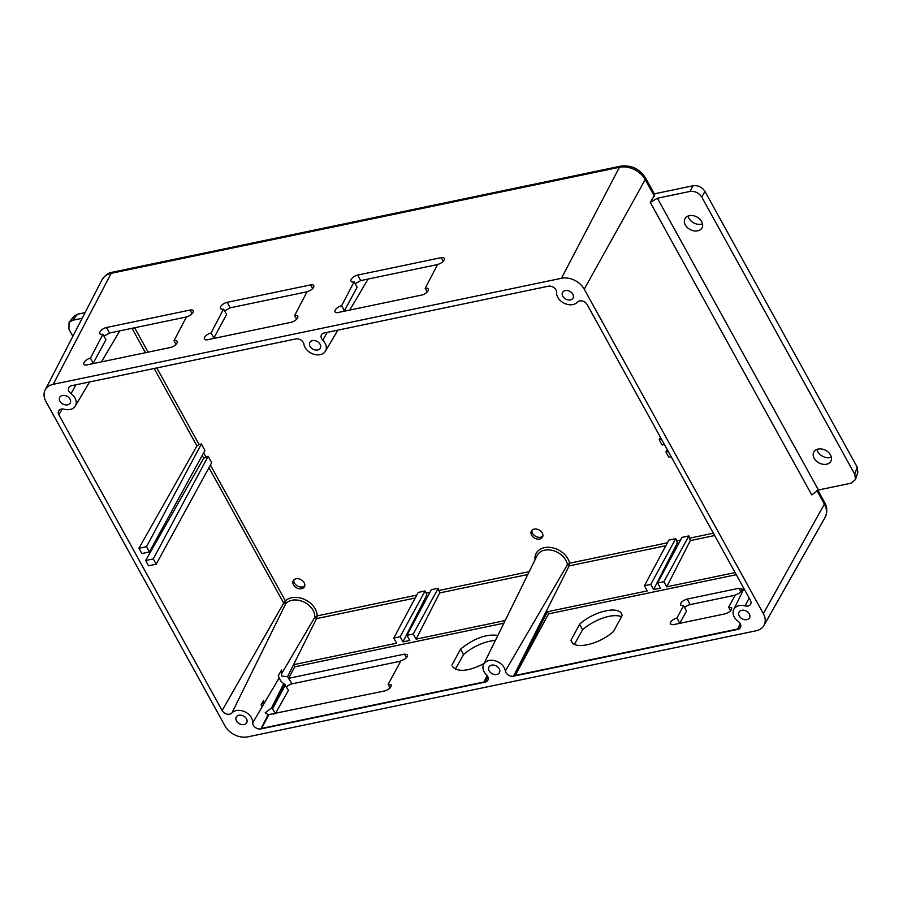 <?xml version="1.0" encoding="UTF-8"?>
<svg xmlns="http://www.w3.org/2000/svg" width="903" height="903" viewBox="0 0 903 903"><rect width="100%" height="100%" fill="white"/><g stroke="black" fill="none" stroke-linecap="round" stroke-linejoin="round"><path stroke-width="1.35" d="M199.066 444.502L201.392 444.016L204.925 450.439L149.435 551.947L141.816 553.539L138.904 548.268L196.922 445.913L199.066 444.502L156.806 367.927M156.196 564.183L153.284 558.912L145.665 560.503L148.566 565.775L156.196 564.183L211.697 462.686L208.153 456.275L203.694 458.171L202.193 455.451M503.863 623.194L294.762 666.832L293.588 664.698L396.631 643.196L393.787 638.049L418.213 592.402L425.099 590.968L426.295 593.124L429.918 592.368M438.26 588.214L431.374 589.659L406.937 635.306L413.281 633.974L416.125 639.132L439.671 592.91L438.26 588.214L413.281 633.974M736.272 574.692L548.527 613.871L547.353 611.749L647.27 590.901L644.415 585.742L668.841 540.096L675.737 538.662L676.923 540.818L680.557 540.062M688.899 535.919L682.002 537.353L657.576 582.999L663.908 581.679L666.753 586.826L690.298 540.615L688.899 535.919L663.908 581.679M293.509 584.862A6.321 4.662 -151.6 0 0 299.13 588.733A6.321 4.662 -151.6 0 0 304.401 586.758A6.321 4.662 -151.6 0 0 301.06 579.658A6.321 4.662 -151.6 0 0 293.272 580.742A6.321 4.662 -151.6 0 0 293.509 584.862M531.619 535.174A6.321 4.662 -151.6 0 0 537.229 539.046A6.321 4.662 -151.6 0 0 542.5 537.071A6.321 4.662 -151.6 0 0 539.159 529.971A6.321 4.662 -151.6 0 0 531.382 531.054A6.321 4.662 -151.6 0 0 531.619 535.174M322.811 340.228A11.908 8.77 28.4 0 1 325.419 351.188A11.908 8.77 28.4 0 1 320.226 354.653A11.908 8.77 28.4 0 1 303.905 344.178A5.949 4.38 -151.6 0 0 295.744 338.941L71.495 385.728A5.949 4.38 -151.6 0 0 68.899 387.455A5.949 4.38 -151.6 0 0 71.044 393.652A11.908 8.77 28.4 0 1 75.321 406.034A11.908 8.77 28.4 0 1 70.118 409.488A11.908 8.77 28.4 0 1 64.248 409.24A5.949 4.38 -151.6 0 0 61.302 409.115A5.949 4.38 -151.6 0 0 58.706 410.842A5.949 4.38 -151.6 0 0 58.864 414.827L222.115 710.548A5.949 4.38 -151.6 0 0 229.701 714.171A5.949 4.38 -151.6 0 0 231.913 712.964A11.908 8.77 28.4 0 1 236.326 710.571A11.908 8.77 28.4 0 1 247.603 713.438A11.908 8.77 28.4 0 1 252.738 722.795A5.949 4.38 -151.6 0 0 255.301 727.468A5.949 4.38 -151.6 0 0 260.944 728.902L485.182 682.115A5.949 4.38 -151.6 0 0 487.902 680.162A5.949 4.38 -151.6 0 0 486.469 674.902A11.908 8.77 28.4 0 1 483.624 664.382A11.908 8.77 28.4 0 1 489.054 660.477A11.908 8.77 28.4 0 1 505.375 670.952A5.949 4.38 -151.6 0 0 513.536 676.189L737.785 629.402A5.949 4.38 -151.6 0 0 740.494 627.45A5.949 4.38 -151.6 0 0 738.236 621.478A11.908 8.77 28.4 0 1 733.721 609.536A11.908 8.77 28.4 0 1 745.031 605.89A5.949 4.38 -151.6 0 0 750.698 604.062A5.949 4.38 -151.6 0 0 750.416 600.303L587.164 304.582A5.949 4.38 -151.6 0 0 582.39 301.049A5.949 4.38 -151.6 0 0 577.367 302.166A11.908 8.77 28.4 0 1 564.42 303.34A11.908 8.77 28.4 0 1 556.541 292.335A5.949 4.38 -151.6 0 0 553.979 287.662A5.949 4.38 -151.6 0 0 548.335 286.228L324.098 333.015A5.949 4.38 -151.6 0 0 321.502 334.742A5.949 4.38 -151.6 0 0 322.811 340.228L327.191 332.372M661.493 439.219L659.167 439.705L660.443 437.312M659.167 439.705L662.068 444.965L664.394 444.479M671.155 456.715L668.83 457.2L665.917 451.94L667.193 449.559M665.917 451.94L668.243 451.455M675.737 538.662L650.758 584.422L653.603 589.58L660.42 588.158L657.576 582.999M653.603 589.58L677.137 543.358L676.923 540.818M644.415 585.742L650.758 584.422M535.027 559.781A18.455 13.59 28.4 0 1 550.017 547.387A18.455 13.59 28.4 0 1 569.612 563.212L569.138 565.899L513.536 676.189M667.396 542.805L569.612 563.212L567.411 564.781A16.593 12.224 -151.6 0 0 544.656 550.175A16.593 12.224 -151.6 0 0 537.082 555.616L483.624 664.382M425.099 590.968L400.131 636.728L402.975 641.875L409.781 640.453L406.937 635.306M402.975 641.875L426.509 595.664L426.295 593.124M393.787 638.049L400.131 636.728M138.904 548.268L146.534 546.676L201.392 444.016M415.211 598.023L316.547 618.611L317.167 615.891L416.757 595.111M146.534 546.676L149.435 551.947M210.41 465.045L285.404 600.89L283.7 603.102L285.777 603.61L285.404 600.89A18.455 13.59 28.4 0 1 304.943 599.637A18.455 13.59 28.4 0 1 317.167 615.891L314.808 617.313A16.593 12.224 -151.6 0 0 307.652 604.265A16.593 12.224 -151.6 0 0 291.929 600.269A16.593 12.224 -151.6 0 0 285.777 603.61L231.913 712.964M145.665 560.503L203.694 458.171M153.284 558.912L208.153 456.275M304.751 585.787A6.321 4.662 28.4 0 1 294.48 583.067A6.321 4.662 28.4 0 1 293.893 579.918M542.85 536.1A6.321 4.662 28.4 0 1 532.589 533.38A6.321 4.662 28.4 0 1 531.991 530.23M67.544 404.826A5.949 4.38 -151.6 0 0 70.208 402.986A5.949 4.38 -151.6 0 0 68.763 397.534A5.949 4.38 -151.6 0 0 62.397 395.491A5.949 4.38 -151.6 0 0 59.733 397.331A5.949 4.38 -151.6 0 0 61.178 402.772A5.949 4.38 -151.6 0 0 67.544 404.826M244.058 724.567A5.949 4.38 -151.6 0 0 246.711 722.739A5.949 4.38 -151.6 0 0 245.266 717.287A5.949 4.38 -151.6 0 0 238.9 715.232A5.949 4.38 -151.6 0 0 236.247 717.072A5.949 4.38 -151.6 0 0 237.692 722.524A5.949 4.38 -151.6 0 0 244.058 724.567M570.38 299.898A5.949 4.38 -151.6 0 0 573.033 298.058A5.949 4.38 -151.6 0 0 571.588 292.606A5.949 4.38 -151.6 0 0 565.222 290.563A5.949 4.38 -151.6 0 0 562.558 292.391A5.949 4.38 -151.6 0 0 564.014 297.843A5.949 4.38 -151.6 0 0 570.38 299.898M746.883 619.639A5.949 4.38 -151.6 0 0 749.546 617.799A5.949 4.38 -151.6 0 0 748.102 612.358A5.949 4.38 -151.6 0 0 741.735 610.304A5.949 4.38 -151.6 0 0 739.072 612.144A5.949 4.38 -151.6 0 0 740.516 617.596A5.949 4.38 -151.6 0 0 746.883 619.639M496.785 674.485A5.949 4.38 -151.6 0 0 499.449 672.645A5.949 4.38 -151.6 0 0 497.993 667.193A5.949 4.38 -151.6 0 0 491.627 665.15A5.949 4.38 -151.6 0 0 488.974 666.99A5.949 4.38 -151.6 0 0 490.419 672.43A5.949 4.38 -151.6 0 0 496.785 674.485M317.653 349.98A5.949 4.38 -151.6 0 0 320.305 348.14A5.949 4.38 -151.6 0 0 318.861 342.7A5.949 4.38 -151.6 0 0 312.494 340.645A5.949 4.38 -151.6 0 0 309.831 342.485A5.949 4.38 -151.6 0 0 311.287 347.926A5.949 4.38 -151.6 0 0 317.653 349.98M53.221 384.339A17.857 13.15 -151.6 0 0 45.15 390.017A17.857 13.15 -151.6 0 0 45.906 401.485L225.039 725.989A17.857 13.15 -151.6 0 0 247.817 736.848L756.059 630.791A17.857 13.15 -151.6 0 0 763.949 625.44A17.857 13.15 -151.6 0 0 763.374 613.645L584.23 289.141A17.857 13.15 -151.6 0 0 561.463 278.282L53.221 384.339L111.159 273.338A20.261 14.922 -151.6 0 0 102.016 279.783L45.15 390.017M547.353 611.749L515.241 675.444L737.683 629.03L740.302 623.838M666.753 586.826L735.098 572.57M487.123 675.636L483.918 681.979L261.486 728.405L268.101 714.702L260.944 728.902M416.125 639.132L505.161 620.553M293.588 664.698L287.594 676.595L288.542 678.345L294.762 666.832M283.847 683.458L271.51 707.941L272.221 708.528L284.976 684.948L280.573 680.851L278.271 675.636L281.601 669.992L281.476 673.943L314.808 617.313L316.547 618.611L287.594 676.595M252.738 722.795L263.033 705.299L263.653 700.423L261.001 704.916L262.401 706.372L261.498 705.932M271.51 707.941L265.2 712.783L268.101 714.702M273.496 714.138A5.576 2.427 151.6 0 1 275.517 713.472L288.463 690.343L284.976 684.948M400.661 661.165L292.12 683.819L288.542 678.345M286.556 686.833A5.576 2.427 151.6 0 1 292.12 683.819M455.372 669.146L463.532 654.562A28.648 12.461 151.6 0 1 495.352 640.498M574.421 644.302L582.582 629.718A28.648 12.461 151.6 0 1 621.478 616.715M678.401 623.612A5.576 2.427 151.6 0 1 679.733 623.228L686.506 611.128L683.582 605.71L676.923 618.024C672.374 619.548 670.139 621.557 670.24 624.029L673.333 624.673L725.053 613.871C729.601 612.347 731.836 610.338 731.735 607.866L728.642 607.234L735.302 594.919C739.85 593.384 742.085 591.386 741.984 588.903L738.891 588.271L687.172 599.073C682.623 600.597 680.388 602.606 680.478 605.078L683.582 605.71M735.144 595.212L690.163 604.604L687.172 599.073M684.598 607.606A5.576 2.427 151.6 0 1 690.163 604.604M654.494 196.369L645.239 179.607A5.576 2.483 -28.9 0 0 645.453 177.846L654.822 194.822L650.273 202.385L657.395 198.242L818.445 489.99L850.998 483.195L855.502 479.493L854.791 474.301L701.766 197.091C698.854 192.802 694.915 190.928 689.948 191.447L657.395 198.242M174.019 340.724L186.492 316.829A5.576 2.54 -29.4 0 0 191.605 314.142A5.576 2.54 -29.4 0 0 193.118 310.711A5.576 2.54 -29.4 0 0 190.014 310.068L106.464 327.507A5.576 2.54 -29.4 0 0 101.35 330.193A5.576 2.54 -29.4 0 0 99.838 333.625A5.576 2.54 -29.4 0 0 102.931 334.257L90.458 358.152A5.576 2.54 -29.4 0 0 85.345 360.839A5.576 2.54 -29.4 0 0 83.832 364.27A5.576 2.54 -29.4 0 0 86.936 364.914L170.486 347.474A5.576 2.54 -29.4 0 0 175.6 344.788A5.576 2.54 -29.4 0 0 177.112 341.357A5.576 2.54 -29.4 0 0 174.019 340.724L176.051 344.348M294.626 315.553L307.11 291.658A5.576 2.54 -29.4 0 0 312.224 288.971A5.576 2.54 -29.4 0 0 313.736 285.54A5.576 2.54 -29.4 0 0 310.632 284.897L227.082 302.336A5.576 2.54 -29.4 0 0 221.969 305.022A5.576 2.54 -29.4 0 0 220.456 308.454A5.576 2.54 -29.4 0 0 223.549 309.086L211.076 332.993A5.576 2.54 -29.4 0 0 205.963 335.668A5.576 2.54 -29.4 0 0 204.45 339.099A5.576 2.54 -29.4 0 0 207.555 339.742L291.105 322.303A5.576 2.54 -29.4 0 0 296.218 319.617A5.576 2.54 -29.4 0 0 297.73 316.197A5.576 2.54 -29.4 0 0 294.626 315.553L296.669 319.177M425.178 288.305L437.65 264.41A5.576 2.54 -29.4 0 0 442.763 261.723A5.576 2.54 -29.4 0 0 444.276 258.292A5.576 2.54 -29.4 0 0 441.183 257.66L357.622 275.088A5.576 2.54 -29.4 0 0 352.509 277.774A5.576 2.54 -29.4 0 0 350.996 281.205A5.576 2.54 -29.4 0 0 354.1 281.849L341.627 305.745A5.576 2.54 -29.4 0 0 336.514 308.431A5.576 2.54 -29.4 0 0 335.002 311.862A5.576 2.54 -29.4 0 0 338.094 312.506L421.656 295.067A5.576 2.54 -29.4 0 0 426.769 292.38A5.576 2.54 -29.4 0 0 428.282 288.949A5.576 2.54 -29.4 0 0 425.178 288.305L427.221 291.929M355.139 283.689L360.726 280.585L437.583 264.545M354.1 281.849L357.136 287.233L344.427 310.722L341.65 311.761M515.241 675.444L548.527 613.871M570.967 640.238L571.497 641.593C575.188 650.047 599.998 644.008 613.577 631.344L622.223 615.349L621.693 613.984C618.002 605.529 593.192 611.579 579.613 624.244L570.967 640.238L572.344 642.778M103.969 336.097L109.556 333.004L186.413 316.964M102.931 334.257L105.967 339.641L93.269 363.141L90.492 364.169M224.587 310.925L230.175 307.833L307.031 291.793M223.549 309.086L226.585 314.47L213.887 337.97L211.11 338.997M268.405 714.668L384.565 690.964C389.114 689.429 391.338 687.431 391.247 684.948L388.155 684.316L400.876 660.782C405.424 659.246 407.659 657.249 407.558 654.765L404.465 654.133L289.084 678.209M275.517 713.472L272.221 708.528M261.486 728.405L268.654 715.131M453.295 667.622L452.437 666.437C457.731 672.442 468.251 671.505 483.985 663.626M451.918 665.082L460.564 649.088C473.985 638.342 486.412 633.793 497.846 635.419M287.256 676.697L281.601 675.997L281.476 673.943M854.791 474.301L857.139 467.065L857.85 472.258L855.502 479.493M857.139 467.065L704.95 191.38L701.766 197.091M689.948 191.447L693.143 185.747C698.098 185.217 702.037 187.102 704.95 191.38M693.143 185.747L654.291 193.852M85.063 312.641L77.545 314.21L72.703 320.26L69.057 322.371L68.921 329.155L72.861 336.3M69.057 322.371L73.899 316.321L77.545 314.21M688.075 216.02A9.673 7.122 -151.6 0 0 701.27 224.192A9.673 7.122 -151.6 0 0 702.5 223.831M816.91 449.423A9.673 7.122 -151.6 0 0 830.105 457.584A9.673 7.122 -151.6 0 0 831.347 457.223M284.152 683.436L271.848 707.839M82.15 318.285L72.703 320.26M272.774 708.392L285.495 684.858M390.096 687.917L388.155 684.316M463.532 654.562L460.564 649.088M582.582 629.718L579.613 624.244M679.733 623.228L676.923 618.024M730.595 610.823L728.642 607.234M818.445 489.99L811.763 494.934L650.273 202.385M90.458 358.152L93.269 363.141M211.076 332.993L213.887 337.97M341.627 305.745L344.427 310.722M697.68 230.829A9.673 7.122 -151.6 0 0 702.003 227.849A9.673 7.122 -151.6 0 0 699.644 218.989A9.673 7.122 -151.6 0 0 689.305 215.659A9.673 7.122 -151.6 0 0 684.982 218.65A9.673 7.122 -151.6 0 0 687.33 227.5A9.673 7.122 -151.6 0 0 697.68 230.829M826.516 464.221A9.673 7.122 -151.6 0 0 830.839 461.241A9.673 7.122 -151.6 0 0 828.491 452.38A9.673 7.122 -151.6 0 0 818.141 449.051A9.673 7.122 -151.6 0 0 813.817 452.042A9.673 7.122 -151.6 0 0 816.177 460.891A9.673 7.122 -151.6 0 0 826.516 464.221M134.626 327.766L148.092 352.147M203.649 452.787L205.839 456.76M439.456 590.37L529.203 571.644M690.084 538.075L713.381 533.21M714.657 535.524L690.298 540.615M679 542.974L677.137 543.358M665.838 545.717L569.138 565.899L567.411 564.781L505.375 670.952M527.792 574.522L439.671 592.91M428.361 595.269L426.509 595.664M196.922 445.913L154.176 368.48M145.462 352.701L132.007 328.32M222.115 710.548L283.7 603.102L208.954 467.698M749.163 598.034L745.031 605.89M740.437 624.131L737.785 629.402M487.834 676.844L485.182 682.115M75.897 384.813L71.044 393.652M62.205 409.003L58.864 414.827M279.061 678.051L263.033 705.299M763.949 625.44L825.037 517.487A20.261 14.922 -151.6 0 0 824.371 504.111L763.374 613.645M561.463 278.282L619.413 167.281A20.261 14.922 -151.6 0 1 645.239 179.607L584.23 289.141M825.037 517.487C827.52 512.069 827.362 507.023 824.586 502.35A5.576 2.483 -28.9 0 1 824.371 504.111L816.854 490.487M645.453 177.846C639.493 168.771 631.253 164.877 620.711 166.152A5.576 2.844 -101.8 0 0 619.413 167.281L111.159 273.338A5.576 2.844 -101.8 0 1 112.457 272.209C108.744 272.537 105.267 275.054 102.016 279.783M406.418 657.734L404.465 654.133M740.844 591.871L738.891 588.271M106.464 327.507L109.556 333.004M190.014 310.068L192.057 313.691M227.082 302.336L230.175 307.833M310.632 284.897L312.675 288.52M441.183 257.66L443.226 261.283M357.622 275.088L360.726 280.585M325.419 351.188L337.88 330.148M349.754 310.068L368.108 279.05M733.721 609.536L743.982 588.654M75.321 406.034L89.566 381.958M101.441 361.889L119.794 330.87M824.586 502.35L817.847 490.137M620.711 166.152L112.457 272.209"/></g></svg>

